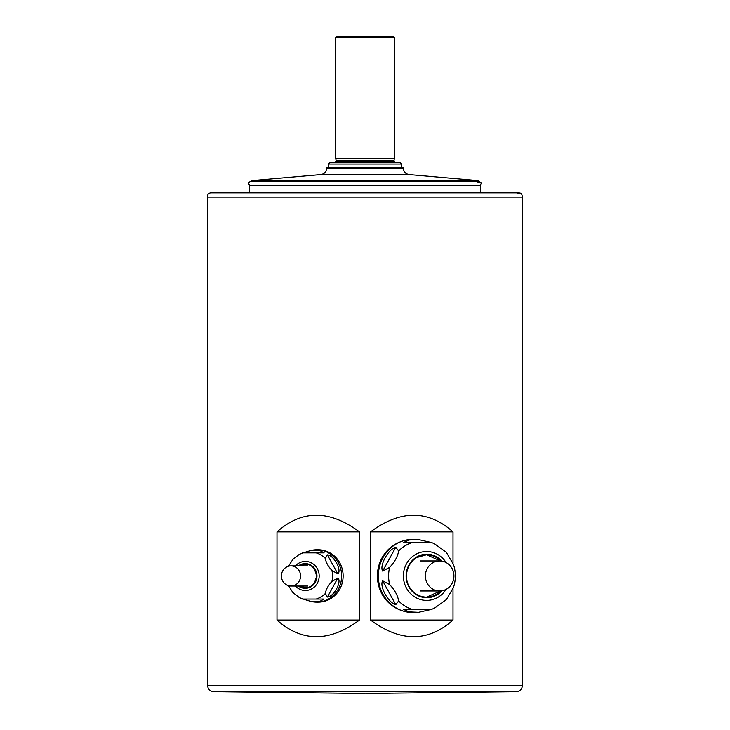 <?xml version="1.0" encoding="UTF-8"?>
<svg xmlns="http://www.w3.org/2000/svg" width="730" height="730" viewBox="0 0 730 730"><rect width="100%" height="100%" fill="white"/><g stroke="black" fill="none" stroke-linecap="round" stroke-linejoin="round"><path stroke-width="1.09" d="M300.568 575.952A10.074 9.581 90 0 1 290.987 586.026A10.074 9.581 90 0 1 281.406 575.952A10.074 9.581 90 0 1 290.987 565.878A10.074 9.581 90 0 1 300.568 575.952M453.932 575.952A15.011 14.271 -90 0 1 439.661 590.962A15.011 14.271 -90 0 1 425.389 575.952A15.011 14.271 -90 0 1 439.661 560.941A15.011 14.271 -90 0 1 453.932 575.952M312.257 601.702A26.18 24.893 -90 0 0 316.738 602.131L318.234 602.131A26.18 24.893 -90 0 0 343.127 575.952A26.18 24.893 -90 0 0 318.234 549.781L316.738 549.781A26.18 24.893 -90 0 0 312.257 550.201M316.738 602.131A26.18 24.893 -90 0 0 341.64 575.952A26.18 24.893 -90 0 0 316.738 549.781M303.132 599.047L311.199 601.529L319.74 601.42L324.12 599.047L303.041 599.047A24.099 22.922 90 0 1 299.026 597.332L292.894 592.541L288.469 585.679M331.904 581.527C328.126 585.515 325.945 589.493 325.343 593.472L327.396 597.049C333.656 596.93 342.087 581.582 337.89 577.941L331.904 581.527A24.099 22.922 90 0 0 331.904 570.385L337.89 573.962C342.087 570.331 333.656 554.983 327.396 554.855L325.343 558.432C325.945 562.419 328.135 566.407 331.904 570.385M288.469 566.234L292.894 559.362L299.026 554.572A24.099 22.922 90 0 1 303.041 552.865L324.12 552.865L319.749 550.493L311.199 550.374L303.132 552.865M325.343 558.432A24.099 22.922 90 0 0 316.163 552.865L324.12 552.865M324.12 599.047L316.163 599.047A24.099 22.922 90 0 0 325.343 593.472M400.779 610.207A36.144 34.374 -90 0 1 377.392 575.952A36.144 34.374 -90 0 1 400.788 541.706M389.619 567.374C394.757 561.899 397.759 556.433 398.635 550.949L395.751 547.226C388.26 549.152 379.29 565.476 382.648 571.088L389.619 567.374A34.894 33.188 -90 0 0 389.619 584.538L382.648 580.815C379.281 586.418 388.25 602.752 395.751 604.677L398.635 600.954C397.768 595.488 394.757 590.013 389.619 584.538M446.276 552.208L453.458 564.454C455.985 572.119 455.995 579.784 453.458 587.458L446.422 599.531L434.368 608.245A34.894 33.188 -90 0 1 430.8 609.541L403.763 609.541L409.238 611.895L418.518 612.315L430.8 609.541L403.763 609.541M412.769 542.372L430.8 542.372L418.518 539.598L409.238 540.008L403.763 542.372L412.769 542.372A34.894 33.188 -90 0 0 405.196 545.73A34.894 33.188 -90 0 0 398.635 550.949M446.422 552.373L434.368 543.658A34.894 33.188 -90 0 0 430.8 542.372L403.763 542.372M210.724 192.875L519.276 192.875L480.449 192.875L480.449 185.703L249.55 185.703L249.55 192.875L210.724 192.875C208.296 193.268 207.311 194.664 207.749 197.073M403.416 168.311L326.584 168.311L326.584 167.69L403.416 167.69L403.416 168.311C403.717 171.879 405.634 173.977 409.165 174.589L478.387 180.638L478.643 181.359L477.885 182.117C481.764 181.907 482.256 183.102 479.373 185.703M364.471 693.5L213.717 691.693C209.975 691.255 207.922 689.156 207.575 685.397L522.424 685.397C522.078 689.156 520.025 691.255 516.283 691.693L213.717 691.693M453.001 563.231L453.001 531.878L370.539 531.878L370.539 620.035C400.514 642.217 428.008 642.217 453.001 620.035L453.001 588.681M453.001 531.878C428.008 509.695 400.514 509.695 370.539 531.878M453.001 620.035L370.539 620.035M359.461 531.878L276.998 531.878L276.998 620.035C301.992 642.217 329.486 642.217 359.461 620.035L359.461 531.878C329.486 509.695 301.992 509.695 276.998 531.878M359.461 620.035L276.998 620.035M522.424 685.397L522.424 197.073L207.575 197.073L207.575 685.397M516.931 193.924C520.39 192.136 522.16 193.185 522.251 197.073M401.737 164.013L328.263 164.013L329.841 162.443L400.159 162.443L401.737 164.013L401.737 167.69M336.667 36.5L393.333 36.5L394.382 37.549L335.618 37.549L336.667 36.5M393.862 160.344L336.138 160.344L336.138 161.394L393.862 161.394L394.382 158.246L335.618 158.246L335.618 37.549M336.138 160.344L335.618 158.246M336.138 161.394L335.088 162.443M295.394 565.878A14.536 13.824 90 0 1 315.068 565.613A14.536 13.824 90 0 1 315.068 586.299A14.536 13.824 90 0 1 295.394 586.026M299.829 565.878A11.753 11.178 90 0 1 305.487 564.199L299.911 565.878M299.911 586.026L305.487 587.705A11.753 11.178 90 0 1 299.829 586.026M299.629 565.878A11.753 11.178 90 0 1 305.386 564.199A11.753 11.178 90 0 1 316.574 575.952A11.753 11.178 90 0 1 305.386 587.705A11.753 11.178 90 0 1 299.629 586.026M298.378 565.878A12.364 11.762 90 0 1 313.964 567.712A12.364 11.762 90 0 1 313.964 584.192A12.364 11.762 90 0 1 298.378 586.026M327.396 597.049L337.89 577.941M337.89 573.962L327.396 554.855M446.057 589.375A24.437 23.241 -90 0 1 409.731 592.723A24.437 23.241 -90 0 1 415.014 554.791A24.437 23.241 -90 0 1 446.057 562.538M412.769 609.541A34.894 33.188 -90 0 1 398.635 600.954M418.518 539.598L413.226 539.324A36.628 34.839 90 0 0 395.715 544.233A36.628 34.839 90 0 0 379.5 585.496A36.628 34.839 90 0 0 413.244 612.58L418.518 612.315M426.402 554.754A21.197 20.166 -90 0 1 440.683 560.987M440.683 590.926A21.197 20.166 -90 0 1 426.502 597.158L440.637 590.926M440.893 590.908A21.197 20.166 -90 0 1 426.594 597.158A21.197 20.166 -90 0 1 407.121 581.445A21.197 20.166 -90 0 1 416.511 557.592A21.197 20.166 -90 0 1 426.594 554.754A21.197 20.166 -90 0 1 440.893 561.005M441.915 590.771A21.736 20.677 -90 0 1 410.607 589.484A21.736 20.677 -90 0 1 416.456 557.127A21.736 20.677 -90 0 1 441.915 561.133M382.648 571.088L395.751 547.226M395.751 604.677L382.648 580.815M478.643 181.359L251.503 181.505M478.387 180.638L251.613 180.638L251.357 181.359M409.165 174.589L320.835 174.589L251.613 180.638M290.987 586.026L307.659 586.026M290.987 565.878L307.659 565.878M420.197 590.962L439.661 590.962M420.197 560.941L439.661 560.941M315.077 602.013L311.199 601.538M315.077 549.891L311.199 550.374M299.026 554.572L302.567 552.875M302.567 599.038L299.026 597.332M305.386 564.199C311.199 563.925 314.913 567.885 316.537 576.061C315.022 583.927 311.309 587.805 305.386 587.705M431.074 542.372L434.368 543.658M434.368 608.245L431.074 609.532M426.502 554.754L440.637 560.978M426.594 597.158C418.555 596.839 412.569 592.97 408.645 585.56C404.885 579.976 404.958 565.011 416.538 557.583L426.594 554.754M413.226 539.324C406.975 539.333 401.135 540.976 395.706 544.233C384.719 551.396 378.916 561.753 378.286 575.322C378.268 585.405 381.544 594.12 388.123 601.456C395.058 608.738 403.425 612.452 413.226 612.58M479.373 181.505L250.627 181.505C247.853 182.445 247.853 183.85 250.627 185.703M326.584 168.311C326.283 171.879 324.375 173.977 320.835 174.589M516.283 691.693L365.821 693.5M328.263 164.013L328.263 167.69M394.382 158.246L394.382 37.549M393.862 161.394L394.912 162.443"/></g></svg>
